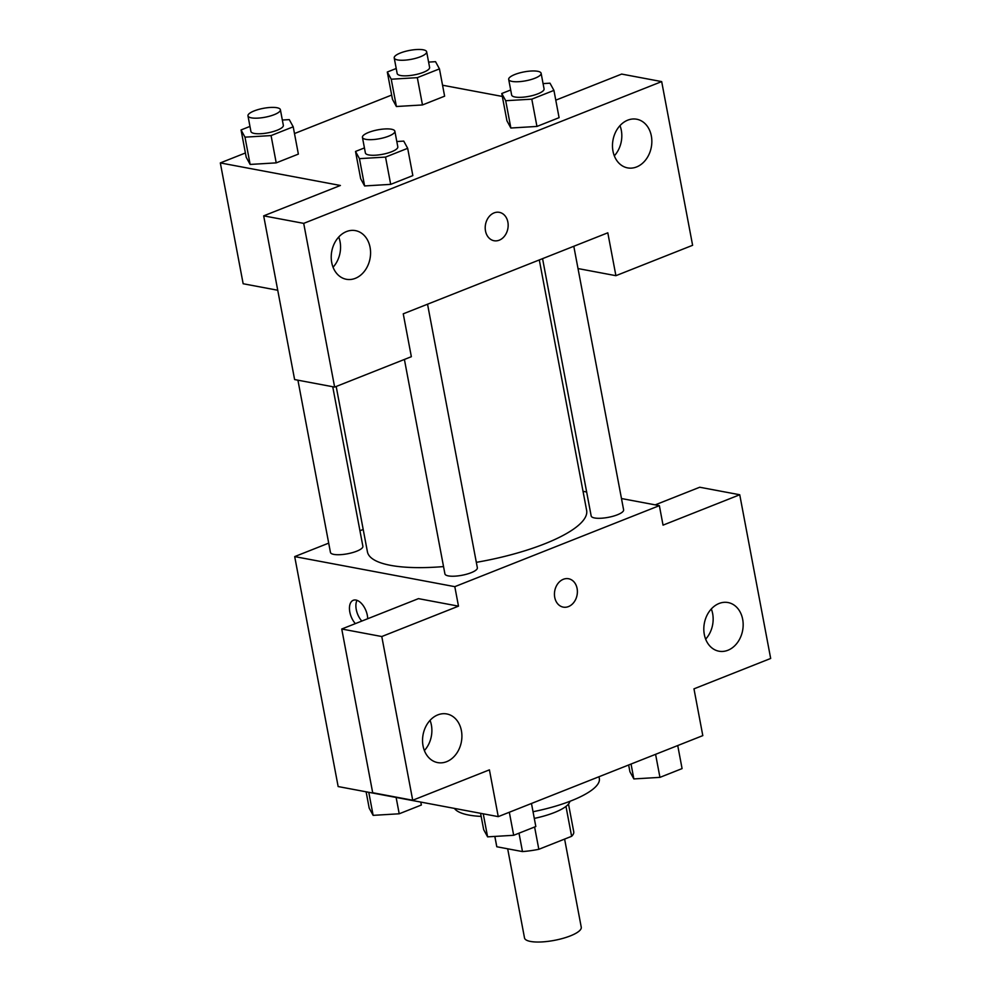 <?xml version="1.0" encoding="UTF-8"?>
<svg xmlns="http://www.w3.org/2000/svg" width="991" height="991" viewBox="0 0 991 991"><rect width="100%" height="100%" fill="white"/><g stroke="black" fill="none" stroke-linecap="round" stroke-linejoin="round"><path stroke-width="1.49" d="M507.677 848.804L524.512 937.944A28.875 7.928 -10.7 0 0 530.519 941.45A28.875 7.928 -10.7 0 0 562.838 938.39A28.875 7.928 -10.7 0 0 581.259 927.229L564.61 839.092M565.972 806.414L571.621 836.305A39.206 10.752 -10.7 0 0 573.739 831.759L568.5 804.035M571.621 836.305L538.831 849.299A39.206 10.752 -10.7 0 1 522.48 851.579L496.813 846.76A39.206 10.752 -10.7 0 1 496.689 846.326L494.819 836.416M534.607 827.002L538.831 849.299M494.856 836.416L496.813 846.76M518.999 833.183L522.48 851.579M569.862 801.323A41.25 11.322 169.3 0 1 554.341 812.558A41.25 11.322 169.3 0 1 534.298 818.405M454.423 808.396A74.251 20.365 -10.7 0 0 468.842 815.06A74.251 20.365 -10.7 0 0 481.168 816.411M533.034 811.728A74.251 20.365 -10.7 0 0 599.332 778.48L598.998 776.733M655.212 504.865L699.72 487.238L739.744 494.757L770.676 658.458L693.973 688.844L702.805 735.619L498.25 816.634L338.154 786.557L294.699 556.595L328.702 543.13M583.018 491.313L586.647 491.994M621.468 498.535L659.362 505.645L663.041 525.143L739.744 494.757M705.642 639.158A24.75 19.473 100.6 0 0 712.653 613.64A24.75 19.473 100.6 0 0 711.315 608.957M704.316 634.475A24.75 19.473 100.6 0 0 718.921 651.198A24.75 19.473 100.6 0 0 742.631 630.474A24.75 19.473 100.6 0 0 728.063 602.553A24.75 19.473 100.6 0 0 704.316 634.475M359.944 530.755L363.202 529.467M355.373 623.624A14.431 7.978 68.4 0 1 349.526 609.985A14.431 7.978 68.4 0 1 353.254 600.286A14.431 7.978 68.4 0 1 367.327 615.349A14.431 7.978 68.4 0 1 367.698 618.743M498.25 816.634L489.418 769.858L412.714 800.245L372.69 792.726L341.746 629.012L418.462 598.638L458.486 606.158L454.807 586.66L294.699 556.595M357.008 600.335A14.431 7.978 -111.6 0 0 361.814 621.072M424.383 750.559A24.75 19.473 100.6 0 0 431.382 725.04A24.75 19.473 100.6 0 0 430.057 720.358M423.046 745.876A24.75 19.473 100.6 0 0 437.663 762.599A24.75 19.473 100.6 0 0 461.372 741.875A24.75 19.473 100.6 0 0 446.792 713.954A24.75 19.473 100.6 0 0 423.046 745.876M341.746 629.012L381.783 636.532L458.486 606.158M412.714 800.245L381.783 636.532M563.334 579.289A14.431 11.359 -79.4 0 1 568.586 578.744A14.431 11.359 -79.4 0 1 577.084 595.021A14.431 11.359 -79.4 0 1 563.247 607.124A14.431 11.359 -79.4 0 1 554.44 594.129A14.431 11.359 -79.4 0 1 563.334 579.289M659.362 505.645L454.807 586.66M563.247 607.124A14.431 11.359 100.6 0 0 577.072 595.021A14.431 11.359 100.6 0 0 568.574 578.744M297.919 380.185L330.449 552.396A16.5 4.521 -10.7 0 0 347.507 553.783A16.5 4.521 -10.7 0 0 362.879 546.276L332.728 386.725M542.56 258.651L591.181 515.977A16.5 4.521 -10.7 0 0 594.612 517.971A16.5 4.521 -10.7 0 0 613.082 516.224A16.5 4.521 -10.7 0 0 623.612 509.845L573.801 246.276M404.402 359.448L444.922 573.9A16.5 4.521 -10.7 0 0 448.353 575.895A16.5 4.521 -10.7 0 0 466.823 574.148A16.5 4.521 -10.7 0 0 477.352 567.769L427.542 304.2M336.184 386.465L367.426 551.826A111.537 30.597 -10.7 0 0 390.603 565.353A111.537 30.597 -10.7 0 0 443.547 566.579M476.324 562.343A111.537 30.597 -10.7 0 0 586.635 510.415L539.302 259.939M403.25 313.825L607.805 232.811L615.907 275.684L692.61 245.297L661.678 81.596L303.704 223.371L334.636 387.085L411.352 356.698L403.25 313.825M277.74 290.252L243.154 283.748L220.324 162.92L245.396 152.986M485.503 230.977A14.431 11.359 -79.4 0 1 499.353 212.347A14.431 11.359 -79.4 0 1 507.85 228.636A14.431 11.359 -79.4 0 1 494.026 240.726A14.431 11.359 -79.4 0 1 485.503 230.977M612.983 151.152A24.75 19.473 -79.4 0 1 636.73 119.23A24.75 19.473 -79.4 0 1 651.31 147.151A24.75 19.473 -79.4 0 1 627.6 167.888A24.75 19.473 -79.4 0 1 612.983 151.152M331.725 262.553A24.75 19.473 -79.4 0 1 355.472 230.63A24.75 19.473 -79.4 0 1 370.039 258.552A24.75 19.473 -79.4 0 1 346.33 279.276A24.75 19.473 -79.4 0 1 331.725 262.553M494.014 240.726A14.431 11.359 100.6 0 0 507.85 228.636A14.431 11.359 100.6 0 0 499.353 212.347M614.321 155.835A24.75 19.473 100.6 0 0 621.32 130.329A24.75 19.473 100.6 0 0 619.994 125.646M333.05 267.236A24.75 19.473 100.6 0 0 338.724 237.035M334.636 387.085L294.612 379.565L263.68 215.852L340.396 185.478L220.324 162.92M263.68 215.852L303.704 223.371M661.678 81.596L621.654 74.077L555.778 100.165M578.013 268.561L615.907 275.684M543.068 83.603L549.993 83.182L553.932 90.392L559.085 117.669L536.949 126.439L510.848 128.025L506.934 120.803L501.768 93.513L510.687 89.983M428.595 62.099L435.532 61.677L439.459 68.887L444.625 96.177L422.476 104.947L396.388 106.52L392.461 99.298L387.308 72.021L396.227 68.49M282.336 120.022L289.273 119.614L293.212 126.811L298.365 154.101L276.216 162.871L250.128 164.444M396.809 141.527L403.746 141.106L407.673 148.316L412.838 175.593L390.689 184.363L364.601 185.949L360.674 178.727L355.521 151.45L364.428 147.919M442.556 85.226L502.326 96.449M294.476 133.55L391.656 95.062M293.212 126.811L271.063 135.581L244.988 137.154L241.048 129.945L249.967 126.414M247.973 115.848L250.909 131.444A16.5 4.521 -10.7 0 0 254.34 133.438A16.5 4.521 -10.7 0 0 272.81 131.692A16.5 4.521 -10.7 0 0 283.339 125.312L280.391 109.728A16.5 4.521 -10.7 0 0 263.346 108.341A16.5 4.521 -10.7 0 0 247.973 115.848A16.5 4.521 -10.7 0 0 251.392 117.855A16.5 4.521 -10.7 0 0 269.874 116.108A16.5 4.521 -10.7 0 0 280.391 109.728M298.365 154.101L276.216 162.871L250.141 164.432L246.202 157.235L241.048 129.945M271.063 135.581L276.216 162.871M244.988 137.154L250.141 164.432M439.459 68.887L417.322 77.657L391.234 79.218L387.308 72.021M394.22 57.924L397.168 73.52A16.5 4.521 -10.7 0 0 400.599 75.514A16.5 4.521 -10.7 0 0 419.069 73.768A16.5 4.521 -10.7 0 0 429.599 67.388L426.65 51.792A16.5 4.521 -10.7 0 0 409.593 50.417A16.5 4.521 -10.7 0 0 394.22 57.924A16.5 4.521 -10.7 0 0 397.651 59.931A16.5 4.521 -10.7 0 0 416.121 58.184A16.5 4.521 -10.7 0 0 426.65 51.792M444.625 96.177L422.476 104.947L396.4 106.508L391.234 79.218M417.322 77.657L422.476 104.947M407.673 148.316L385.536 157.086L359.448 158.647L355.521 151.45M362.433 137.353L365.382 152.948A16.5 4.521 -10.7 0 0 368.813 154.943A16.5 4.521 -10.7 0 0 387.283 153.196A16.5 4.521 -10.7 0 0 397.812 146.817L394.864 131.221A16.5 4.521 -10.7 0 0 377.806 129.846A16.5 4.521 -10.7 0 0 362.433 137.353A16.5 4.521 -10.7 0 0 365.865 139.347A16.5 4.521 -10.7 0 0 384.335 137.6A16.5 4.521 -10.7 0 0 394.864 131.221M412.838 175.593L390.689 184.363L364.614 185.936L359.448 158.647M385.536 157.086L390.689 184.363M553.932 90.392L531.795 99.162L505.707 100.723L501.768 93.513M508.693 79.429L511.641 95.012A16.5 4.521 -10.7 0 0 515.072 97.019A16.5 4.521 -10.7 0 0 533.542 95.272A16.5 4.521 -10.7 0 0 544.071 88.893L541.123 73.297A16.5 4.521 -10.7 0 0 524.066 71.909A16.5 4.521 -10.7 0 0 508.693 79.429A16.5 4.521 -10.7 0 0 512.124 81.423A16.5 4.521 -10.7 0 0 530.594 79.676A16.5 4.521 -10.7 0 0 541.123 73.297M559.085 117.669L536.949 126.439L510.861 128.012L505.707 100.723M531.795 99.162L536.949 126.439M420.803 802.078L421.361 805.014L399.212 813.784L373.136 815.358L369.197 808.148L366.113 791.809M396.127 797.445L399.212 813.784M368.776 792.317L373.136 815.358M531.473 803.478L535.821 826.519L513.685 835.289L487.597 836.85L483.67 829.653L480.573 813.314M509.324 812.248L513.685 835.289M483.249 813.809L487.597 836.85M677.733 745.554L682.081 768.595L659.944 777.365L633.856 778.926L629.917 771.729L628.653 764.99M655.584 754.324L659.944 777.365M631.044 764.036L633.856 778.926"/></g></svg>
